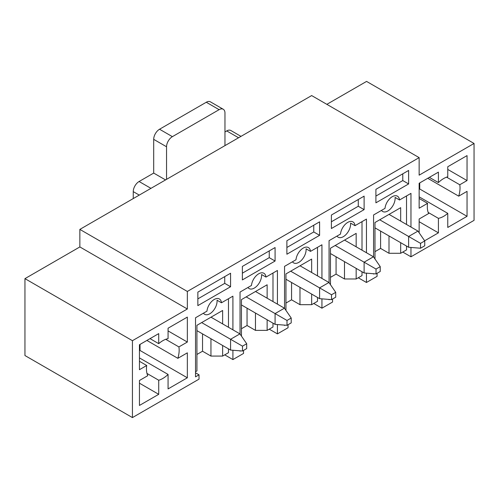 <?xml version="1.0" encoding="UTF-8"?>
<svg xmlns="http://www.w3.org/2000/svg" width="499" height="499" viewBox="0 0 499 499"><rect width="100%" height="100%" fill="white"/><g stroke="black" fill="none" stroke-linecap="round" stroke-linejoin="round"><path stroke-width="0.75" d="M224.731 354.858L232.908 359.579L243.543 353.442L243.543 350.41M196.924 354.458L202.532 351.221L210.946 356.074L222.629 356.074L222.629 345.483M195.527 371.724L196.924 370.913L196.924 325.317L222.629 310.478L222.629 323.901M210.946 356.074L210.946 338.74M228.473 348.857L228.473 352.699L222.629 356.074M195.527 372.803L199.026 374.824L199.026 379.14L132.435 417.588L24.95 355.538L24.95 278.642L79.859 246.936L187.343 308.993L187.343 291.453L79.859 229.397L79.859 246.936M203.436 313.191A10.329 5.963 -60 0 0 204.615 314.295A10.329 5.963 -60 0 0 212.948 311.12A10.329 5.963 -60 0 0 217.034 300.217L221.475 302.781L232.908 296.175L232.908 329.833M228.473 298.739L228.473 327.269M199.026 374.824L195.527 376.851L195.527 317.763L206.96 311.158A10.329 5.963 -60 0 1 211.807 301.346A10.329 5.963 -60 0 1 219.379 298.97A10.329 5.963 -60 0 1 221.475 302.781M232.908 350.254L232.908 359.579M202.532 351.221L202.532 333.881M230.575 286.732L230.575 273.24L197.86 292.127L197.86 305.619L230.575 286.732L224.731 283.363L224.731 276.614M197.86 298.876L224.731 283.363M269.242 329.159L277.425 333.881L288.054 327.743L288.054 324.712M241.441 328.754L247.049 325.516L255.457 330.375L267.14 330.375L267.14 319.784M241.441 336.089L241.441 299.618L267.14 284.779L267.14 298.202M255.457 330.375L255.457 313.041M272.984 323.159L272.984 327.001L267.14 330.375M247.947 287.493A10.329 5.963 -60 0 0 249.126 288.597A10.329 5.963 -60 0 0 257.459 285.416A10.329 5.963 -60 0 0 261.545 274.519L265.986 277.082L277.425 270.477L277.425 304.134M272.984 273.04L272.984 301.571M240.537 350.859L240.038 351.153L240.038 350.822M240.038 334.049L240.038 292.065L251.471 285.459A10.329 5.963 -60 0 1 256.318 275.648A10.329 5.963 -60 0 1 263.89 273.271A10.329 5.963 -60 0 1 265.986 277.082M277.425 324.556L277.425 333.881M247.049 325.516L247.049 308.182M275.086 261.033L275.086 247.541L242.371 266.429L242.371 279.92L275.086 261.033L269.242 257.659L269.242 250.916M242.371 273.178L269.242 257.659M313.759 303.461L321.936 308.182L332.565 302.045L332.565 299.007M285.952 303.055L291.559 299.818L299.974 304.677L311.657 304.677L311.657 294.086M285.952 310.39L285.952 273.92L311.657 259.081L311.657 272.504M299.974 304.677L299.974 287.343M317.495 297.46L317.495 301.302L311.657 304.677M292.464 261.794A10.329 5.963 -60 0 0 293.637 262.892A10.329 5.963 -60 0 0 301.97 259.717A10.329 5.963 -60 0 0 306.062 248.82L310.497 251.384L321.936 244.778L321.936 278.436M317.495 247.342L317.495 275.872M285.054 325.161L284.549 325.454L284.549 325.123M284.549 308.351L284.549 266.36L295.988 259.761A10.329 5.963 -60 0 1 300.828 249.949A10.329 5.963 -60 0 1 308.407 247.573A10.329 5.963 -60 0 1 310.497 251.384M321.936 298.857L321.936 308.182M291.559 299.818L291.559 282.484M319.597 235.335L319.597 221.843L286.888 240.73L286.888 254.222L319.597 235.335L313.759 231.96L313.759 225.217M286.888 247.473L313.759 231.96M358.27 277.762L366.447 282.484L377.082 276.346L377.082 273.309M330.463 277.357L336.07 274.119L344.485 278.978L356.167 278.978L356.167 268.387M330.463 284.692L330.463 248.221L356.167 233.376L356.167 246.799M344.485 278.978L344.485 261.644M362.006 271.762L362.006 275.604L356.167 278.978M336.975 236.096A10.329 5.963 -60 0 0 338.154 237.193A10.329 5.963 -60 0 0 346.487 234.019A10.329 5.963 -60 0 0 350.572 223.122L355.014 225.679L366.447 219.08L366.447 252.737M362.006 221.643L362.006 250.174M329.565 299.462L329.059 299.749L329.059 299.425M329.059 282.652L329.059 240.661L340.499 234.062A10.329 5.963 -60 0 1 345.345 224.251A10.329 5.963 -60 0 1 352.918 221.874A10.329 5.963 -60 0 1 355.014 225.679M366.447 273.159L366.447 282.484M336.07 274.119L336.07 256.785M364.114 209.636L364.114 196.144L331.398 215.032L331.398 228.523L364.114 209.636L358.27 206.262L358.27 199.519M331.398 221.774L358.27 206.262M402.78 252.064L410.964 256.785L474.05 220.358L474.05 143.463L419.141 175.168L419.141 157.628L187.343 291.453M373.576 273.72L373.576 274.051L374.075 273.764M158.719 343.655L158.719 333.613L139.446 344.74L139.446 369.697L146.718 365.499A23.129 13.354 120 0 0 147.773 375.685L139.446 380.494L139.446 405.45L158.719 394.322L158.719 380.232A23.129 13.354 120 0 0 168.069 374.431L168.069 388.927L187.343 377.793L187.343 352.837L177.85 358.319A23.129 13.354 120 0 0 178.904 346.917L187.343 342.046L187.343 317.09L168.069 328.217L168.069 338.659A23.129 13.354 120 0 0 158.719 343.655L150.024 338.634M424.649 240.786L438.415 232.84L438.415 218.35A23.129 13.354 120 0 0 447.765 213.354L447.765 227.444L467.039 216.317L467.039 191.354L458.718 196.163A23.129 13.354 120 0 0 459.766 184.761L467.039 180.563L467.039 155.607L447.765 166.735L447.765 176.777A23.129 13.354 120 0 0 438.415 182.578L438.415 172.13L419.141 183.264L419.141 208.22L427.581 203.349A23.129 13.354 120 0 0 428.635 213.528L419.141 219.011L419.141 232.784M373.576 256.954L373.576 214.963L385.01 208.364A10.329 5.963 -60 0 1 389.856 198.552A10.329 5.963 -60 0 1 397.429 196.176A10.329 5.963 -60 0 1 399.524 199.98L410.964 193.381L410.964 227.039M410.964 247.46L410.964 256.785M24.95 278.642L132.435 340.692L187.343 308.993M132.435 340.692L132.435 417.588M408.625 183.938L408.625 170.446L375.909 189.333L375.909 202.825L408.625 183.938L402.78 180.563L402.78 173.82M381.486 210.397A10.329 5.963 -60 0 0 382.664 211.495A10.329 5.963 -60 0 0 390.998 208.32A10.329 5.963 -60 0 0 395.083 197.417L399.524 199.98M419.141 157.628L311.657 95.571L79.859 229.397M474.05 143.463L366.565 81.412L326.845 104.341M375.909 196.076L402.78 180.563M374.98 251.658L380.587 248.421L388.995 253.28L388.995 235.94M380.587 248.421L380.587 231.087M400.678 221.101L400.678 207.678L374.98 222.517L374.98 258.993M400.678 242.689L400.678 253.28L406.523 249.905L406.523 246.057M406.523 195.945L406.523 224.475M388.995 253.28L400.678 253.28M438.415 182.578L429.371 177.357M459.766 184.761L446.593 177.157M458.718 196.163L427.755 178.286M447.765 213.354L419.141 196.831M438.415 218.35L428.186 212.443M427.581 203.349L419.141 198.471M447.765 169.435L467.039 180.563M419.141 189.333L419.721 188.996L419.721 182.927M419.721 188.996L467.039 216.317M419.141 221.712L438.415 232.84M178.904 346.917L165.73 339.314M177.85 358.319L146.893 340.443M168.069 374.431L139.446 357.908M158.719 380.232L146.974 373.445M146.718 365.499L139.446 361.301M168.069 330.912L187.343 342.046M139.446 350.816L140.032 350.479L140.032 344.404M140.032 350.479L187.343 377.793M139.446 383.188L158.719 394.322M379.708 219.785L408.625 236.482L417.969 231.087L424.749 240.936L420.538 243.362L420.538 248.221L424.749 245.789L424.749 240.936M374.98 227.85L408.625 247.273L408.625 236.482L420.538 243.362M389.058 214.389L417.969 231.087M420.538 248.221L408.625 247.273M224.968 145.621L224.968 113.042A8.258 4.772 120 0 0 223.253 109.262A8.258 4.772 120 0 0 219.123 109.668L172.392 136.651A8.258 4.772 120 0 0 166.547 146.768L166.547 179.347M223.253 109.262L210.403 101.84A8.258 4.772 120 0 0 206.274 102.251L159.543 129.235A8.258 4.772 120 0 0 153.698 139.352L153.698 173.078L139.096 181.505A8.258 4.772 120 0 0 133.252 191.628L133.252 198.571M240.998 136.37L230.85 130.507A8.258 4.772 120 0 0 226.721 130.919L224.968 131.929M153.698 173.078L165.556 179.921M335.197 245.489L364.114 262.181L373.458 256.785L380.232 266.634L376.028 269.061L376.028 273.92L380.232 271.487L380.232 266.634M330.463 253.548L364.114 272.972L364.114 262.181L376.028 269.061M344.541 240.088L373.458 256.785M376.028 273.92L364.114 272.972M290.68 271.188L319.597 287.879L328.947 282.484L335.721 292.333L331.517 294.759L331.517 299.618L335.721 297.186L335.721 292.333M285.952 279.247L319.597 298.67L319.597 287.879L331.517 294.759M300.03 265.792L328.947 282.484M331.517 299.618L319.597 298.67M246.169 296.886L275.086 313.578L284.43 308.182L291.21 318.031L287 320.458L287 325.317L291.21 322.89L291.21 318.031M241.441 304.945L275.086 324.369L275.086 313.578L287 320.458M255.519 291.491L284.43 308.182M287 325.317L275.086 324.369M201.658 322.585L230.575 339.276L239.919 333.881L246.693 343.73L242.489 346.156L242.489 351.015L246.693 348.589L246.693 343.73M196.924 330.644L230.575 350.073L230.575 339.276L242.489 346.156M211.002 317.189L239.919 333.881M242.489 351.015L230.575 350.073M133.252 191.628L139.271 195.097M226.721 130.919L238.578 137.768M206.274 102.251L219.123 109.668M159.543 129.235L172.392 136.651M153.698 139.352L166.547 146.768M139.096 181.505L150.954 188.354"/></g></svg>
